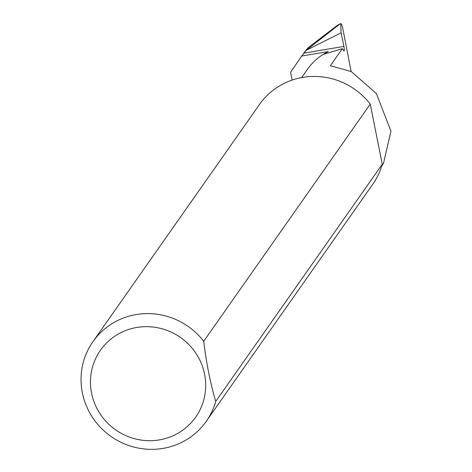 <?xml version="1.0" encoding="UTF-8"?>
<svg xmlns="http://www.w3.org/2000/svg" width="472" height="472" viewBox="0 0 472 472"><rect width="100%" height="100%" fill="white"/><g stroke="black" fill="none" stroke-linecap="round" stroke-linejoin="round"><path stroke-width="0.71" d="M381.818 165.79L383.465 163.448L390.958 131.204L376.385 93.586L351.274 71.579L330.359 65.726L342.33 48.675L343.781 50.74A3.693 0.643 80.5 0 0 344.035 50.923A3.693 0.643 80.5 0 0 343.911 46.421L341.103 32.816L306.281 50.274L301.732 56.038L328.229 51.584C324.754 53.519 323.662 54.298 324.948 53.908L342.33 48.675M159.312 439.904A58.186 56.434 -144.9 0 0 204.582 374.178A58.186 56.434 -144.9 0 0 136.845 327.462A58.186 56.434 -144.9 0 0 91.574 393.188A58.186 56.434 -144.9 0 0 159.312 439.904M215.733 401.442A69.266 67.183 35.1 0 1 206.317 421.278A69.266 67.183 35.1 0 1 163.005 448.4A69.266 67.183 35.1 0 1 92.435 417.289A69.266 67.183 35.1 0 1 92.943 341.669A69.266 67.183 35.1 0 1 136.255 314.547A69.266 67.183 35.1 0 1 203.715 341.286C206.358 363.245 210.37 383.299 215.733 401.442L382.267 164.274A69.266 67.183 35.1 0 1 372.851 184.115L206.317 421.278M92.943 341.669L259.476 104.501A69.266 67.183 35.1 0 1 302.788 77.379A69.266 67.183 35.1 0 1 370.249 104.123L203.715 341.286M351.127 71.502L343.079 29.901C342.141 25.47 341.303 23.399 340.566 23.677L337.669 25.122L308.116 47.713L303.632 53.289M324.034 54.286L324.948 53.908M301.732 56.038L290.569 72.251L292.127 80.075M337.669 25.122L340.66 23.6L341.103 32.816M306.281 50.274L339.71 24.113M328.229 51.584A58.15 56.398 -144.9 0 0 307.443 69.343L301.655 77.579M382.267 164.274L370.249 104.123M303.726 53.177L343.911 46.421"/></g></svg>
